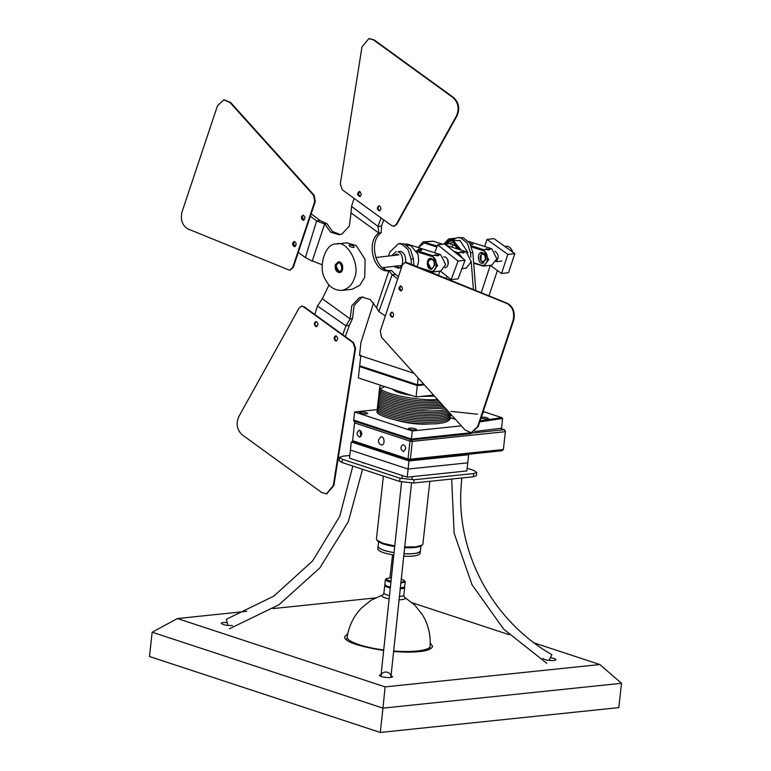 <?xml version="1.0" encoding="UTF-8"?>
<svg xmlns="http://www.w3.org/2000/svg" width="771" height="771" viewBox="0 0 771 771"><rect width="100%" height="100%" fill="white"/><g stroke="black" fill="none" stroke-linecap="round" stroke-linejoin="round"><path stroke-width="1.16" d="M391.042 675.666L392.612 676.793L390.589 677.574C384.546 677.603 380.787 676.851 379.332 675.329L381.086 674.567M232.495 625.56C226.452 625.58 222.694 624.838 221.238 623.305C221.556 622.592 223.465 622.322 226.982 622.515M550.648 657.759C553.742 658.212 555.534 658.877 556.016 659.774L554.002 660.554C547.95 660.583 544.201 659.831 542.745 658.309M430.835 648.662L429.389 647.467M347.567 638.436L345.89 639.284M430.208 642.812L432.598 646.387C431.519 649.163 427.057 650.897 419.212 651.601C413.054 652.324 404.486 652.295 393.489 651.514M383.534 650.454C356.973 646.04 344.02 641.453 344.666 636.682L347.779 633.714M599.838 664.535L385.134 686.894L382.956 708.135L621.513 683.289L599.838 664.535L534.178 642.927M385.134 686.894L177.426 618.544L152.166 632.201L382.956 708.135L380.276 732.45L618.834 707.605L621.513 683.289M177.426 618.544L246.787 611.316M273.021 608.589L375.091 597.959M412.408 602.855L509.149 634.687M380.276 732.45L149.487 656.507L152.166 632.201M227.927 625.483L226.337 619.277L273.83 596.128L312.679 560.845L339.741 516.291L352.839 466.06M390.685 677.564L390.955 676.553C390.695 673.97 389.191 672.476 386.425 672.081C383.582 671.878 381.77 673.035 380.99 675.56L381.038 676.495M461.848 477.981L461.289 483.957C455.353 551.438 491.917 620.376 551.92 654.714L549.097 660.448M413.728 482.993L414.085 479.755L400.004 478.222L399.648 481.461L413.728 482.993L473.365 476.786L476.401 475.611L476.757 472.363L473.731 473.548L473.365 476.786M414.085 479.755L473.731 473.548M341.948 462.475L342.314 459.237L339.51 457.396L339.153 460.634L341.948 462.475L399.648 481.461M339.51 457.396L342.546 456.21L349.803 455.459M467.13 468.276L473.963 470.522L476.757 472.363M342.314 459.237L400.004 478.222M360.712 413.275L359.546 412.504C362.389 411.647 365.155 411.945 367.844 413.42C366.765 414.152 364.394 414.104 360.712 413.275M459.632 423.992L458.832 423.106M409.468 429.322L408.302 428.551C411.145 427.683 413.911 427.992 416.6 429.466C415.521 430.199 413.14 430.151 409.468 429.322M433.62 395.099L416.061 396.93L358.361 377.944L359.614 366.591L417.313 385.577L416.061 396.93M417.313 385.577L424.387 384.845L417.313 385.577L417.4 384.768L359.7 365.782L359.614 366.591L417.313 385.577M381.173 391.032L379.091 393.268C376.084 397.923 406.481 405.671 424.464 405.893L442.901 405.411M379.091 393.268L378.918 394.887C375.901 399.551 406.298 407.29 424.281 407.512L444.163 406.818M377.954 405.44L377.665 406.23C374.648 410.895 405.045 418.634 423.028 418.865C438.535 419.684 447.749 418.161 450.669 414.297L450.678 414.046M377.665 406.23L377.482 407.849C374.475 412.514 404.871 420.253 422.855 420.484C438.362 421.303 447.565 419.781 450.486 415.916L450.669 414.287M378.31 402.202L378.021 402.992C375.005 407.647 405.401 415.396 423.385 415.617C435.307 416.321 444.057 415.405 449.628 412.89M378.021 402.992L377.838 404.611C374.831 409.276 405.228 417.015 423.212 417.236C436.714 418.007 445.763 416.832 450.37 413.709M384.816 386.647L380.431 388.488M379.737 389.23L379.448 390.03C376.441 394.685 406.837 402.423 424.821 402.655L440.289 402.51M379.274 391.649C376.258 396.304 406.654 404.052 424.638 404.274L441.61 403.975M446.554 409.468C440.222 410.847 432.676 411.28 423.925 410.76C405.941 410.529 375.544 402.79 378.561 398.125L378.734 396.506C375.728 401.171 406.124 408.909 424.108 409.141L445.387 408.167M379.39 407.242L378.282 407.936M377.588 408.678L377.308 409.478C374.292 414.133 404.688 421.872 422.672 422.103C438.179 422.922 447.392 421.4 450.312 417.535L450.197 416.697M377.308 409.468L377.125 411.088C374.118 415.752 404.515 423.501 422.489 423.722C437.995 424.542 447.209 423.019 450.129 419.154L450.312 417.535M378.667 398.954L378.378 399.754C375.371 404.409 405.758 412.148 423.742 412.379C433.398 412.957 441.378 412.398 447.672 410.702M378.378 399.744L378.204 401.363C375.188 406.028 405.585 413.776 423.568 413.998C434.256 414.634 442.631 413.921 448.703 411.859M380.72 385.298L379.814 386.782C377.405 393.152 420.089 401.508 437.562 399.474M379.814 386.782L379.631 388.401C376.614 393.065 407.011 400.804 424.994 401.036L438.94 401.007M392.603 389.21C394.945 391.678 401.209 393.74 411.396 395.398M420.985 396.41L434.545 396.13M396.149 420.224C408.36 423.53 419.501 424.763 429.582 423.915M471.062 432.724L411.406 439.065L353.706 420.079L353.619 420.889L411.319 439.875L470.956 433.668L471.042 432.859L411.406 439.065L353.706 420.079L354.602 411.974L412.302 430.96L461.309 425.862M455.42 419.318L450.303 417.631M377.289 409.613L354.602 411.974M411.319 439.875L412.302 430.96M393.75 266.361L397.884 268.144C404.409 268.616 404.129 253.148 397.913 251.741L400.901 251.433C404.447 252.984 406.028 256.627 405.633 262.371L405.344 262.419M401.44 267.739L397.884 268.144M399.349 267.71L396.708 266.024M399.561 243.732L404.091 243.887L410.413 249.274L413.42 258.815L413.911 265.388M414.008 373.318L359.527 355.392L360.953 342.42L373.627 302.791M388.584 256.039L389.847 252.088L398.356 243.761L401.701 244.137L408.032 249.525L411.03 259.066L411.435 264.376M384.421 269.05L384.951 267.383M473.413 289.549L471.216 261.928M470.84 257.186L470.503 252.83L467.39 243.308L460.875 237.94L457.357 237.584L451.584 240.774M475.832 290.532L472.825 252.56L469.712 243.038L463.198 237.67L457.357 237.584M418.152 377.925L417.4 384.768L423.722 384.112L417.4 384.768L359.7 365.782L360.867 355.248M461.222 250.122L453.753 241.159L450.794 240.86L459.911 240.456L467.987 252.676M450.794 240.86L445.204 244.465M445.484 244.686L453.194 242.296L459.574 249.602M450.476 244.262L450.476 244.262C453.473 244.205 455.777 245.756 457.405 248.917M453.483 244.792L451.604 247.077M406.924 245.39L410.856 245.592L418.027 254.305L418.72 260.945L417.217 266.727M418.73 260.82L418.027 254.305M394.154 255.394L396.419 254.035L397.643 254.17M396.159 251.548L391.764 255.673M354.631 422.383L352.626 440.723L354.631 422.383L355.961 421.149L354.593 422.894L409.979 441.118L408.013 458.947L410.365 459.198L409.025 460.441L408.013 458.947L352.626 440.723L353.638 442.217L409.025 460.441L502.066 450.756L503.396 449.512L410.365 459.198L412.331 441.369L409.979 441.118L411.357 439.374L412.331 441.369L505.371 431.683L504.388 429.678L505.41 431.182L503.396 449.512M501.005 428.57L504.388 429.678L471.014 433.157M378.465 439.981L380.884 436.839C384.652 435.933 385.172 445.166 381.732 445.002C379.505 444.616 378.416 442.94 378.465 439.981M405.613 448.915L403.59 451.565C400.313 449.589 400.072 447.296 402.867 444.703C404.746 445.021 405.652 446.428 405.613 448.915M361.763 434.487L359.739 437.138C356.462 435.152 356.221 432.868 359.016 430.276C360.895 430.594 361.801 432.001 361.763 434.487M359.951 430.43L360.886 436.55M479.755 421.853L502.605 418.499L501.776 417.641L480.092 420.85M483.436 411.608L501.776 417.641M481.316 417.169C484.998 417.053 487.378 417.516 488.486 418.566L487.224 419.058L480.95 418.267M474.791 431.481L501.535 428.223L502.605 418.499M407.204 477.153L408.09 469.047L467.737 462.841L466.84 470.936L407.204 477.153L349.504 458.167L350.4 450.062L408.09 469.047L467.737 462.841L468.633 454.736L467.477 454.35M353.32 441.744L351.287 441.956L350.4 450.062L408.09 469.047L408.987 460.942L468.633 454.736M351.287 441.956L408.987 460.942M394.579 545.907L382.975 543.276L376.884 540.124L377.607 540.982C379.872 543.189 385.5 545.039 394.511 546.543M404.476 547.593C412.292 548.104 417.921 547.497 421.332 545.801M429.832 481.316L422.903 544.104L422.219 545.126L415.829 546.851L404.544 546.967M376.884 540.124L376.441 538.977L383.38 476.112M389.268 595.52C385.934 594.798 384.151 593.949 383.91 592.995L383.1 594.711L371.14 600.195L361.474 608.03C353.716 616.154 348.955 625.773 347.201 636.885C346.044 641.935 367.295 648.064 383.582 649.914M393.547 650.965C412.996 652.786 431.182 650.098 430.083 646.04C430.787 634.812 428.242 624.385 422.441 614.757L414.721 605.013L404.245 597.043L403.821 595.193C403.753 595.896 402.221 596.32 399.243 596.475M384.989 584.948L384.758 585.334C384.989 586.288 386.763 587.126 390.087 587.859M400.053 588.813C403.06 588.659 404.592 588.234 404.669 587.531L404.534 587.107M446.409 245.419L466.214 251.712L463.602 252.011C464.518 253.013 463.544 253.119 460.701 252.348L460.673 251.712L464.209 252.541M462.812 258.487L458.09 252.647L460.701 252.348L460.673 251.712M456.037 253.09L457.415 253.524L458.09 252.647L453.762 251.279M437.234 246.036L423.038 241.93L418.19 247.53M418.258 247.549L424.223 242.99L436.868 247.009M457.415 253.524L461.068 257.09M423.038 241.93L433.023 241.178L442.718 244.253M466.214 251.712L471.245 261.697L466.282 268.106L461.935 268.607M421.91 249.891L417.998 249.544L418.547 250.035C421.429 250.527 422.402 250.421 421.458 249.698M404.573 244.06L407.474 244.128L440.665 254.661L438.053 254.97C438.959 255.962 437.995 256.078 435.143 255.307L435.114 254.661L438.66 255.5M426.132 270.351L432.598 271.999L437.571 265.59L432.531 255.606L435.143 255.307L435.114 254.661M434.911 265.002L431.683 269.166C426.565 270.428 425.765 258.237 430.43 258.391C433.466 258.854 434.96 261.061 434.911 265.002M417.092 251.789L431.866 256.483L432.531 255.606L416.407 250.488M431.866 256.483C438.786 258.266 437.09 273.657 430.257 271.074L419.511 267.662M440.665 254.661L445.696 264.646L440.733 271.064L432.598 271.999M461.887 268.732L462.407 268.385M463.371 252.04L460.46 251.915L463.371 252.04M434.921 271.729L436.858 271.334M437.822 254.999L434.911 254.864L437.822 254.999M338.816 261.841L336.04 265.908L339.317 272.404L340.05 272.539M338.527 271.209C336.166 269.715 335.549 267.47 336.667 264.453C340.84 258.738 344.618 272.471 338.527 271.209M430.729 258.372L427.789 262.487L431.056 268.973L431.972 269.118M434.314 264.81C433.312 268.375 431.538 269.146 429.004 267.123C424.002 260.106 434.805 255.413 434.314 264.81M421.255 249.399L418.345 249.274L421.255 249.399M393.595 555.043C383.322 553.164 378.05 551.092 377.809 548.846L378.069 546.417C378.32 548.663 383.582 550.725 393.856 552.614L392.14 552.315C383.804 550.831 379.11 548.856 378.069 546.417L378.58 541.83M403.551 556.132C412.774 556.681 418.296 555.814 420.118 553.52L420.378 551.082C419.781 553.192 414.258 554.06 403.811 553.703C413.044 554.253 418.566 553.376 420.378 551.092L420.937 546.061M447.633 259.548L448.163 264.106M443.643 256.859L443.788 256.839C448.847 256.521 450.129 266.824 445.04 267.624L444.886 267.633M440.424 271.093L451.151 279.632L458.119 278.823L465.048 260.27L444.655 244.021L437.687 244.831L434.719 252.772M465.048 260.27L458.08 261.07L437.687 244.831M451.151 279.632L458.08 261.07M391.861 312.265C390.126 314.221 390.309 315.859 392.429 317.17L390.656 314.867L391.032 313.016L392.188 312.197M401.334 290.812L399.725 288.489L400.814 285.974M316.891 326.576L315.252 325.584L314.79 324.205L315.117 322.423L316.235 321.613M336.763 340.849L335.732 340.56L334.701 338.652L335.915 335.954M303.196 215.263L302.126 216.487L303.764 220.169L302.116 218.174L302.203 216.478L303.225 215.263M295.12 246.421L293.491 244.446L293.568 242.778L294.522 241.593M379.11 205.857C377.318 207.698 377.511 209.336 379.679 210.762L377.963 208.633L378.224 206.773L379.149 205.857M360.105 196.403L358.525 194.302L359.527 191.574M351.007 212.873L351.557 206.387L378.031 226.443L381.52 226.038L381.153 232.775L378.831 233.044L351.007 212.873L349.379 225.99L341.996 233.989L339.153 234.741L330.759 232.216L324.62 223.995L316.621 220.949L320.11 220.545L326.943 223.735L324.62 223.995L312.216 261.138L305.383 257.533L316.621 220.949L309.923 215.909M305.383 257.533L298.271 252.474M381.153 232.775C367.69 241.477 376.344 273.657 391.263 270.39L388.941 270.66C374.022 273.927 365.367 241.747 378.831 233.044L378.031 226.443L381.067 217.933M351.557 206.387L354.111 198.378M391.263 270.39L395.581 274.437L392.15 274.688L378.879 311.503L385.317 316.014M363.18 296.989L361.483 297.539L354.111 305.538L352.472 318.654L350.15 318.924L351.778 305.808L359.161 297.808L362.013 297.057L370.408 299.582L376.547 307.793L388.941 270.66L392.15 274.688L397.701 278.929M352.472 318.654L349.34 325.343L345.967 325.825L317.459 306.01L314.693 314.896M329.044 284.894L322.336 298.753L350.15 318.924L345.967 325.825L342.738 334.749M381.52 226.038L383.717 219.86M395.581 274.437L398.472 276.606M376.547 307.793L378.879 311.503M349.34 325.343L345.321 336.619M322.336 298.753L317.459 306.01M320.11 220.545L311.176 213.827M322.191 264.771L312.698 261.08M326.943 223.735L332.532 231.512L340.3 234.538M342.343 189.849L340.29 184.038L361.975 46.896L368.837 38.617L373.598 39.986L453.252 97.772C458.253 102.678 459.381 108.605 456.634 115.554L396.14 224.544L393.798 226.279L391.764 225.691L342.343 189.849M394.087 226.231L396.718 224.477L457.213 115.486C459.969 108.538 458.841 102.61 453.83 97.705L374.176 39.919L369.126 38.589M359.402 191.555C357.609 193.405 357.792 195.044 359.961 196.46M379.833 206.146C381.298 208.266 381.153 209.828 379.39 210.83C376.855 209.433 376.662 207.775 378.812 205.857L379.833 206.146M360.124 191.854C361.589 193.964 361.445 195.526 359.681 196.528C357.146 195.14 356.954 193.473 359.103 191.555L360.124 191.854M292.71 267.47L289.992 270.062L288.662 269.869L187.845 228.92C182.293 225.479 180.327 219.899 181.937 212.208L217.451 105.849L223.773 99.806L230.037 102.543L313.566 195.304L314.741 201.491L292.71 267.47L293.288 267.402L315.32 201.424L314.144 195.236L230.616 102.476L224.062 99.777M290.281 270.014L293.288 267.402M294.406 241.574L293.337 242.807L294.975 246.489M301.548 216.555L302.897 215.263C305.393 216.622 305.586 218.28 303.475 220.236C301.895 219.937 301.249 218.713 301.548 216.555M292.758 242.875L294.108 241.583C296.604 242.942 296.796 244.6 294.686 246.556C293.105 246.257 292.46 245.033 292.758 242.875M326.721 493.816L333.882 485.518L355.566 348.376L353.513 342.565L304.092 306.713L301.76 306.174M299.138 307.937L301.471 306.193L303.514 306.781L352.935 342.632L354.988 348.444L333.294 485.585L326.432 493.864L321.68 492.486L242.017 434.709C237.015 429.804 235.887 423.877 238.634 416.928L299.138 307.937M335.144 340.628C333.679 338.508 333.824 336.946 335.597 335.944C338.122 337.341 338.315 338.999 336.166 340.917L335.144 340.628M315.435 326.326C313.97 324.215 314.115 322.654 315.879 321.652C318.413 323.049 318.606 324.707 316.457 326.625L315.435 326.326M335.886 335.944C334.383 337.149 334.335 338.691 335.732 340.56L336.455 340.849M316.177 321.652C314.674 322.856 314.616 324.389 316.023 326.258L316.746 326.557M381.481 337.197L380.305 331.01L402.337 265.031L405.045 262.439L507.202 303.581C512.754 307.022 514.72 312.602 513.11 320.302L477.596 426.652L471.274 432.704L465.009 429.967L381.481 337.197M402.289 289.626L400.939 290.927C398.443 289.559 398.25 287.901 400.361 285.954C401.942 286.243 402.587 287.477 402.289 289.626M393.499 315.946L392.15 317.238C389.654 315.879 389.461 314.221 391.572 312.265C393.152 312.563 393.798 313.787 393.499 315.946M471.563 432.656L478.174 426.585L513.688 320.235C515.298 312.534 513.332 306.964 507.79 303.514L406.963 262.564L405.045 262.439M400.65 285.954C398.906 287.911 399.099 289.539 401.219 290.86M336.301 244.021C325.044 242.788 317.604 268.202 325.381 279.41C328.754 286.61 334.19 290.291 341.698 290.455C348.135 288.894 352.337 284.865 354.294 278.36C361.021 265.378 347.143 239.665 336.301 244.021L346.738 242.817L356.25 245.564L365.097 259.422L364.75 277.155L359.903 285.299L352.106 289.25L341.649 290.455M349.783 244.956C353.446 245.38 354.631 246.238 353.34 247.53C349.774 246.797 348.588 245.939 349.783 244.956L349.012 245.323M354.149 247.038L353.34 247.53M335.404 264.655L338.334 261.851C343.538 260.955 344.348 272.25 339.587 272.635C336.156 271.99 334.759 269.33 335.404 264.655M400.66 583.146L405.295 581.864L404.467 587.165L400.139 588.003M390.174 587.039L387.071 586.172L384.845 584.524L385.384 579.657L387.611 581.305L390.685 582.172M385.77 585.883L390.107 587.656M400.082 588.601L404.467 587.165M390.801 581.161C387.052 580.168 385.645 579.291 386.579 578.539L385.384 579.657M405.295 581.864L404.38 580.505C404.958 581.382 403.753 581.922 400.766 582.115M401.103 579.002L404.38 580.505M386.579 578.539L391.157 577.758M469.973 243.463L473.182 244.185L470.464 244.32M468.469 241.362L491.773 248.754L489.151 249.052C490.067 250.055 489.103 250.161 486.25 249.39L486.222 248.754L489.758 249.592M473.673 263.306L483.706 266.091L488.669 259.682L483.639 249.698L486.25 249.39L486.222 248.754M471.63 246.971L482.964 250.575L483.639 249.698L471.148 245.727M452.529 239.82L448.587 238.971L443.836 244.118M486.019 259.085L482.781 263.258C477.673 264.52 476.873 252.329 481.538 252.474C484.574 252.946 486.067 255.153 486.019 259.085M491.773 248.754L496.803 258.738L491.831 265.147L483.706 266.091M482.964 250.575C489.893 252.358 488.197 267.739 481.355 265.157L473.625 262.709M443.932 244.108L449.772 240.041L451.69 240.648M494.953 251.23C498.818 254.266 499.213 257.659 496.138 261.408M484.68 246.498L487.012 239.444L507.848 254.44L514.816 253.64L508.523 272.674L501.545 273.483L490.231 265.33M487.012 239.444L493.98 238.634L514.816 253.64M507.848 254.44L501.545 273.483M484.728 255.615C485.817 258.564 485.296 260.54 483.147 261.533C477.577 261.706 480.776 249.688 484.728 255.615M482.386 252.502L481.306 253.283L480.853 260.839L483.6 263.027M512.86 252.223C511.125 247.934 508.86 245.949 506.046 246.277L504.803 246.421M411.03 259.066L413.42 258.815M472.825 252.56L470.503 252.83M483.571 410.442L482.762 412.851M481.817 415.675L483.417 411.83M477.596 414.21L450.987 411.396M383.1 594.711C380.46 596.031 382.406 597.419 388.912 598.874M398.886 599.848C404.939 599.52 406.789 598.624 404.428 597.159M433.023 241.178L424.888 242.113L424.223 242.99M430.257 271.074L430.748 271.816M405.286 244.378L407.474 244.128M396.718 224.477L396.14 224.544M456.634 115.554L457.213 115.486M373.598 39.986L374.176 39.919M453.83 97.705L453.252 97.772M314.741 201.491L315.32 201.424M314.144 195.236L313.566 195.304M230.037 102.543L230.616 102.476M303.514 306.781L304.092 306.713M353.513 342.565L352.935 342.632M354.988 348.444L355.566 348.376M333.882 485.518L333.294 485.585M406.384 262.632L406.963 262.564M507.79 303.514L507.202 303.581M478.174 426.585L477.596 426.652M513.11 320.302L513.688 320.235M453.984 238.75L450.447 239.155L449.772 240.041M481.846 265.899L481.355 265.157M229.421 628.799L279.025 604.705L319.743 568.025L348.347 521.649L362.553 469.26M355.315 443.286L355.364 442.785M363.247 462.687L363.189 463.217M380.99 675.56L401.566 482M390.955 676.553L411.512 483.118M401.98 478.213L402.279 475.534M404.062 459.323L404.12 458.822M414.075 459.911L414.017 460.422M412.234 476.632L411.936 479.311M389.904 577.797L392.593 554.879M546.851 663.359L503.704 629.184L471.958 584.63L454.138 533.224L451.671 479.042M464.412 455.169L464.47 454.668M379.457 390.02L379.274 391.639M398.356 243.761L400.747 243.511M421.323 545.81L422.219 545.126M384.758 585.334L383.91 592.995M404.669 587.531L403.821 595.193M382.368 267.682L401.624 265.455M375.689 257.533L398.858 254.854M455.478 248.301L456.972 248.127M459.67 255.008L458.6 255.134M446.13 278.476L446.949 276.288M438.4 275.334L439.962 271.151M393.798 226.279L394.376 226.211M368.837 38.617L369.415 38.55M379.39 205.79L378.812 205.857M379.968 210.762L379.39 210.83M359.681 191.487L359.103 191.555M360.259 196.46L359.681 196.528M289.992 270.062L290.58 269.995M223.773 99.806L224.351 99.738M304.053 220.169L303.475 220.236M303.485 215.196L302.897 215.263M295.274 246.489L294.686 246.556M294.695 241.506L294.117 241.574M302.049 306.126L301.471 306.193M327.02 493.797L326.432 493.864M335.597 335.944L336.175 335.877M336.166 340.917L336.754 340.849M315.879 321.652L316.467 321.584M316.457 326.625L317.035 326.557M471.852 432.637L471.274 432.704M400.93 290.927L401.518 290.86M400.361 285.954L400.939 285.887M392.15 317.238L392.728 317.17M391.572 312.265L392.15 312.197M385.037 585.016L385.76 585.873M454.977 238.229L448.587 238.971M481.239 292.729L490.289 265.378M488.987 295.881L497.391 270.486M495.994 261.726L501.873 261.051"/></g></svg>
